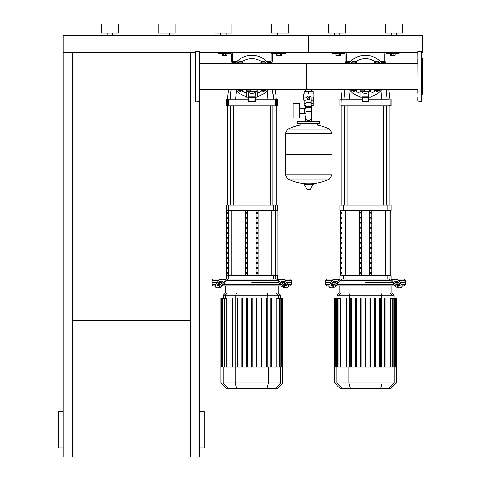 <?xml version="1.0" encoding="UTF-8"?>
<svg xmlns="http://www.w3.org/2000/svg" width="481" height="481" viewBox="0 0 481 481"><rect width="100%" height="100%" fill="white"/><g stroke="black" fill="none" stroke-linecap="round" stroke-linejoin="round"><path stroke-width="0.72" d="M63.252 447.859L58.706 447.859L58.706 411.502L63.252 411.502M199.597 447.859L204.142 447.859L204.142 411.502L199.597 411.502M190.506 52.453L190.506 456.95L199.597 456.95L199.597 97.258M190.506 456.95L63.252 456.95L63.252 52.453L195.052 52.453L195.052 35.414L422.294 35.414L422.294 52.453L421.843 52.453L421.843 57.419M72.336 320.605L190.506 320.605M72.336 52.453L72.336 456.95M417.748 55.375L417.748 52.453L308.676 52.453L308.676 35.414L308.676 52.453L199.597 52.453L199.597 55.375M199.597 59.464L199.597 63.33L310.948 63.33L310.948 89.304L199.597 89.304L199.597 93.164M393.933 53.589L393.933 55.297L395.117 55.297L395.117 53.589M393.933 55.297L391.57 55.297L391.57 53.589M391.57 55.297L390.392 55.297L390.392 53.589M280.315 53.589L280.315 55.297L281.493 55.297L281.493 53.589M280.315 55.297L277.952 55.297L277.952 53.589M277.952 55.297L276.767 55.297L276.767 53.589M339.394 53.589L339.394 55.297L340.578 55.297L340.578 53.589M339.394 55.297L337.037 55.297L337.037 53.589M337.037 55.297L335.852 55.297L335.852 53.589M225.775 53.589L225.775 55.297L226.954 55.297L226.954 53.589M225.775 55.297L223.412 55.297L223.412 53.589M223.412 55.297L222.234 55.297L222.234 53.589M107.107 35.414L107.107 33.141M112.56 35.414L112.56 33.141M101.311 33.141L101.311 24.05L118.356 24.05L118.356 33.141L101.311 33.141M163.919 35.414L163.919 33.141M169.372 35.414L169.372 33.141M158.123 33.141L158.123 24.05L175.168 24.05L175.168 33.141L158.123 33.141M195.508 52.453L195.052 52.453L195.052 35.414L63.252 35.414L63.252 52.453M417.748 93.164L417.748 89.304L311.73 89.304L311.73 91.576M311.73 105.664L311.73 115.891L311.231 115.891L311.73 115.891L311.73 121.116M305.615 89.304L305.615 91.576M305.615 105.664L305.615 108.357M306.114 115.891L305.615 115.891L306.114 115.891M299.483 113.197L306.114 113.197M299.483 108.357L304.479 108.357L304.479 113.197L304.479 108.357L306.114 108.357M293.115 110.78L293.115 117.935L299.483 117.935L299.483 103.619L293.115 103.619L293.115 110.78M306.674 97.03L303.445 97.03L303.445 93.849L313.901 93.849L313.901 97.03L310.672 97.03M311.231 105.664L313.197 105.664L313.215 103.391L311.231 103.391M307.762 98.623A0.908 0.908 0 0 0 308.676 99.531A0.908 0.908 0 0 0 309.584 98.623A0.908 0.908 0 0 0 308.676 97.709A0.908 0.908 0 0 0 307.762 98.623M307.99 98.623A0.679 0.679 0 0 1 308.676 97.938A0.679 0.679 0 0 1 309.355 98.623A0.679 0.679 0 0 1 308.676 99.302A0.679 0.679 0 0 1 307.99 98.623M309.812 99.278L308.676 99.934L307.539 99.278L307.539 97.962L308.676 97.306L309.812 97.962L309.812 99.278M311.231 111.724L311.231 118.164A2.273 2.273 0 0 1 308.958 120.436L308.387 120.436A2.273 2.273 0 0 1 306.114 118.164L306.114 111.724L311.231 111.724L311.231 98.623A2.555 2.555 0 0 0 308.676 96.062A2.555 2.555 0 0 0 306.114 98.623L306.114 111.724M304.13 100.21L304.13 103.391L306.114 103.391M304.148 103.391L304.148 105.664L306.114 105.664M306.114 100.21L303.788 100.21L303.788 97.03M313.558 97.03L313.558 100.21L311.231 100.21M304.148 93.849L304.148 91.576L313.197 91.576L313.197 93.849M308.676 93.849L308.676 91.576M332.076 133.327L285.269 133.327L332.076 133.387L285.269 133.387L285.269 154.07L332.076 154.07L332.076 133.327L329.479 129.148L308.676 129.148L329.479 129.148A47.042 47.042 0 0 0 317.31 125.096L317.31 123.845L318.897 123.845A0.679 0.679 0 0 0 319.582 123.16L319.582 121.801A0.679 0.679 0 0 0 318.897 121.116L298.448 121.116A0.679 0.679 0 0 0 297.763 121.801L319.582 121.801M300.036 125.433L300.036 123.845L298.448 123.845L318.897 123.845M331.397 154.07L332.076 154.75L332.076 174.747L285.269 174.747L332.076 174.747L329.479 178.986L308.676 178.986L329.479 178.986A47.042 47.042 0 0 1 310.985 183.778M332.076 154.75L285.269 154.75L285.269 174.807L332.076 174.807M306.361 183.778A47.042 47.042 0 0 1 287.866 178.986L308.676 178.986M307.99 182.93L307.99 183.778M304.232 183.778L303.986 184.211L307.473 189.742L310.119 189.604L313.359 184.211L313.113 183.778L304.232 183.778M285.269 154.75L285.948 154.07M308.676 129.148L287.866 129.148L285.269 133.327M305.615 121.116L305.615 115.891M299.128 121.801A0.679 0.679 0 0 0 298.448 121.116M318.218 121.801A0.679 0.679 0 0 1 318.897 121.116M319.582 123.16L297.763 123.16A0.679 0.679 0 0 0 298.448 123.845M417.748 51.545L417.977 101.311L417.748 51.545M417.748 97.258L417.748 101.088L421.615 101.311L421.615 51.317L421.843 101.088M421.843 66.444L421.843 59.464M421.843 94.721L422.294 94.27L422.294 58.363L421.843 57.906M421.843 86.189L421.843 82.095L421.843 86.189M421.843 93.765L421.843 93.164M417.748 59.464L417.748 63.33L306.403 63.33L306.403 89.304M199.368 101.311L199.368 51.317L199.368 101.311L195.508 101.088L195.508 51.545L199.368 51.317M195.508 94.721L195.052 94.27L195.052 58.363L195.508 57.906M355.044 63.33A1.816 1.816 0 0 0 352.85 63.33M353.288 63.33A1.593 1.593 0 0 1 354.605 63.33M351.635 63.33L352.375 62.049L355.519 62.049L356.259 63.33M350.859 63.33A3.409 3.409 0 0 1 357.034 63.33M378.12 63.33A1.816 1.816 0 0 0 375.926 63.33M376.364 63.33A1.593 1.593 0 0 1 377.675 63.33M374.711 63.33L375.451 62.049L378.595 62.049L379.335 63.33M373.935 63.33A3.409 3.409 0 0 1 380.11 63.33M357.034 89.304A3.409 3.409 0 0 1 350.859 89.304M352.85 89.304A1.816 1.816 0 0 0 355.044 89.304M354.605 89.304A1.593 1.593 0 0 1 353.288 89.304M356.259 89.304L355.519 90.578L352.375 90.578L351.635 89.304M380.11 89.304A3.409 3.409 0 0 1 373.935 89.304M375.926 89.304A1.816 1.816 0 0 0 378.12 89.304M377.675 89.304A1.593 1.593 0 0 1 376.364 89.304M379.335 89.304L378.595 90.578L375.451 90.578L374.711 89.304M382.01 63.33A21.02 21.02 0 0 0 348.953 63.33A21.02 21.02 0 0 1 365.482 55.297M348.953 89.304A21.02 21.02 0 0 0 360.028 96.615A21.02 21.02 0 0 1 348.953 89.304M370.935 96.615A21.02 21.02 0 0 0 382.01 89.304M362.53 97.288L362.073 96.831L362.073 92.454L365.482 93.651L368.891 92.454L368.434 101.196L362.53 101.196L362.53 97.288L368.434 97.288M368.891 96.994L370.935 96.994L370.935 91.769L360.028 91.769L360.028 96.994L362.073 97.108L360.143 97.108M362.073 101.653L368.891 101.653L368.891 96.831L362.073 96.831L362.073 101.653L362.53 101.196M368.891 101.653L368.434 101.196M368.891 97.108L370.827 97.108L368.891 97.108M364.345 91.769L364.345 90.175L360.101 90.175L360.101 91.769M370.827 91.54L370.827 89.304M369.534 89.304L369.534 91.54L370.598 91.54L370.598 89.304M241.42 63.33A1.816 1.816 0 0 0 239.225 63.33M239.67 63.33A1.593 1.593 0 0 1 240.981 63.33M238.011 63.33L238.75 62.049L241.901 62.049L242.634 63.33M237.241 63.33A3.409 3.409 0 0 1 243.41 63.33M264.496 63.33A1.816 1.816 0 0 0 262.301 63.33M262.746 63.33A1.593 1.593 0 0 1 264.057 63.33M261.087 63.33L261.826 62.049L264.977 62.049L265.71 63.33M260.317 63.33A3.409 3.409 0 0 1 266.486 63.33M243.41 89.304A3.409 3.409 0 0 1 237.241 89.304M239.225 89.304A1.816 1.816 0 0 0 241.42 89.304M240.981 89.304A1.593 1.593 0 0 1 239.67 89.304M242.634 89.304L241.901 90.578L238.75 90.578L238.011 89.304M266.486 89.304A3.409 3.409 0 0 1 260.317 89.304M262.301 89.304A1.816 1.816 0 0 0 264.496 89.304M264.057 89.304A1.593 1.593 0 0 1 262.746 89.304M265.71 89.304L264.977 90.578L261.826 90.578L261.087 89.304M268.392 89.304A21.02 21.02 0 0 1 257.317 96.615A21.02 21.02 0 0 0 268.392 89.304M251.864 55.297A21.02 21.02 0 0 1 268.392 63.33A21.02 21.02 0 0 0 235.335 63.33A21.02 21.02 0 0 1 251.864 55.297M235.335 89.304A21.02 21.02 0 0 0 246.41 96.615A21.02 21.02 0 0 1 235.335 89.304M248.911 97.288L248.455 96.831L248.455 92.454L251.864 93.651L255.273 92.454L254.816 101.196L248.911 101.196L248.911 97.288L254.816 97.288M255.273 96.994L257.317 96.994L257.317 91.769L246.41 91.769L246.41 96.994L248.455 97.108L246.525 97.108M248.455 101.653L255.273 101.653L255.273 96.831L248.455 96.831L248.455 101.653L248.911 101.196M255.273 101.653L254.816 101.196M255.273 97.108L257.203 97.108L255.273 97.108M250.727 91.769L250.727 90.175L246.476 90.175L246.476 91.769M257.203 91.54L257.203 89.304M255.91 89.304L255.91 91.54L256.974 91.54L256.974 89.304M372.907 388.594L369.186 388.594M368.638 388.323L366.522 388.323M364.869 388.323L366.257 388.323M364.869 388.594L357.954 388.323M259.289 388.594L255.567 388.594M255.014 388.323L252.904 388.323M251.244 388.323L252.639 388.323M251.244 388.594L244.336 388.323M398.424 280.152L405.255 280.152L405.255 282.425L400.03 282.425L405.255 282.425L405.255 284.698L401.635 284.698M340.764 280.152L340.44 280.152A1.136 0.806 90 0 0 339.875 280.489L336.363 285.443L335.798 284.644L339.303 279.683A2.273 1.605 -90 0 1 340.44 279.016L341.57 279.016L340.764 280.152L390.205 280.152L389.4 279.016L390.53 279.016A2.273 1.605 90 0 1 391.666 279.683L395.172 284.644L394.6 285.443L391.095 280.489A1.136 0.806 -90 0 0 390.53 280.152A1.136 0.806 -90 0 1 391.095 280.489M365.482 282.425L392.466 282.425L365.482 282.425M395.214 282.425L397.138 282.425L395.214 282.425M395.214 281.289L396.819 281.289A1.136 0.565 -144.7 0 1 398.19 282.094L399.994 284.644A1.136 0.565 -144.7 0 1 400.114 285.299A1.136 0.565 -144.7 0 1 399.753 285.443L398.148 285.443A1.136 0.565 -144.7 0 1 396.777 284.644L394.973 282.094A1.136 0.565 -144.7 0 1 394.853 281.439A1.136 0.565 -144.7 0 1 395.214 281.289L394.835 281.824M399.994 284.644L399.422 285.443L397.619 282.9A1.136 0.565 35.3 0 0 396.248 282.094L394.973 282.094M334.151 281.289L335.756 281.289A1.136 0.565 144.7 0 1 336.117 281.439A1.136 0.565 144.7 0 1 335.991 282.094L334.716 282.094A1.136 0.565 -35.3 0 0 333.345 282.9L331.547 285.443L330.976 284.644L332.78 282.094A1.136 0.565 144.7 0 1 334.151 281.289L334.716 282.094M335.991 282.094L334.193 284.644A1.136 0.565 144.7 0 1 332.822 285.443L331.211 285.443A1.136 0.565 144.7 0 1 330.856 285.299A1.136 0.565 144.7 0 1 330.976 284.644M329.329 284.698L325.715 284.698L325.715 282.425L330.934 282.425L325.715 282.425L325.715 280.152L326.852 279.016L404.118 279.016L405.255 280.152M390.53 280.152L390.205 280.152M394.6 285.443A3.409 1.702 35.3 0 0 398.719 287.854L400.324 287.854A3.409 1.702 35.3 0 0 401.401 287.416L401.972 286.61A3.409 1.702 -144.7 0 0 401.599 284.644L398.094 279.683A2.273 1.605 -90 0 0 396.957 279.016L390.53 279.016M398.719 287.854L399.284 287.055A3.409 1.702 -144.7 0 1 395.172 284.644M399.284 287.055L400.889 287.055L400.324 287.854M401.401 287.416L401.972 286.61A3.409 1.702 -144.7 0 1 400.889 287.055M340.44 279.016L334.012 279.016A2.273 1.605 90 0 0 332.876 279.683L329.371 284.644A3.409 1.702 144.7 0 0 328.998 286.61L329.563 287.416A3.409 1.702 -35.3 0 0 330.645 287.854L332.251 287.854A3.409 1.702 -35.3 0 0 336.363 285.443M330.645 287.854L330.074 287.055A3.409 1.702 144.7 0 1 328.998 286.61L329.563 287.416M330.074 287.055L331.686 287.055L332.251 287.854M335.798 284.644A3.409 1.702 144.7 0 1 331.686 287.055M325.715 280.152L332.545 280.152M333.832 282.425L335.756 282.425L333.832 282.425M398.893 284.698L396.819 284.698M394.077 284.698L336.892 284.698M334.151 284.698L332.07 284.698M325.715 284.698L326.852 285.834L328.842 285.834M336.057 285.834L394.913 285.834M402.128 285.834L404.118 285.834L405.255 284.698M341.017 293.013L338.991 293.013L336.874 295.136L394.095 295.136L391.979 293.013L341.017 293.013L338.973 295.136L338.973 298.31M365.825 298.31L365.825 367.141L365.825 298.31L365.145 298.31L365.145 367.141M375.433 298.31L375.433 367.141L375.433 298.31L374.753 298.31L374.753 367.141M338.101 367.141L338.101 298.31L340.452 298.31L340.452 367.141M351.413 367.141L351.413 298.31L350.733 298.31L350.733 367.141M345.929 367.141L345.929 298.31L346.609 298.31L346.609 367.141M361.021 367.141L361.021 298.31L360.341 298.31L360.341 367.141M356.217 367.141L356.217 298.31L355.537 298.31L355.537 367.141M396.368 383.026L334.602 383.026L339.899 388.323L391.071 388.323L396.368 383.026L396.368 367.141L334.602 367.141L334.602 298.31M335.672 367.141L335.672 298.31L336.592 298.31L336.249 298.31L336.249 367.141M335.125 367.141L335.125 298.31L334.782 298.31L335.329 298.31L335.329 367.141M337.758 367.141L337.758 298.31L336.592 298.31L336.592 367.141M370.629 367.141L370.629 298.31L369.949 298.31L369.949 367.141M385.04 367.141L385.04 298.31L384.361 298.31L384.361 367.141L384.361 298.31M380.237 367.141L380.237 298.31L379.557 298.31L379.557 367.141M390.518 367.141L390.518 298.31L394.715 298.31L394.378 298.31L394.378 367.141M393.205 367.141L393.205 298.31L392.869 298.31L392.869 367.141M394.715 367.141L394.715 298.31L396.188 298.31L395.845 298.31L395.845 367.141M395.641 367.141L395.641 298.31L395.298 298.31L395.298 367.141M396.188 298.31L396.188 367.141M284.8 280.152L291.63 280.152L291.63 282.425L286.411 282.425L291.63 282.425L291.63 284.698L288.017 284.698M227.14 280.152L226.816 280.152A1.136 0.806 90 0 0 226.25 280.489L222.745 285.443L222.174 284.644L225.679 279.683A2.273 1.605 -90 0 1 226.816 279.016L227.952 279.016L227.14 280.152L276.587 280.152L275.775 279.016L276.906 279.016A2.273 1.605 90 0 1 278.042 279.683L281.547 284.644L280.982 285.443L277.477 280.489A1.136 0.806 -90 0 0 276.906 280.152A1.136 0.806 -90 0 1 277.477 280.489M251.864 282.425L278.848 282.425L251.864 282.425M281.589 282.425L283.513 282.425L281.589 282.425M281.589 281.289L283.195 281.289A1.136 0.565 -144.7 0 1 284.566 282.094L286.369 284.644A1.136 0.565 -144.7 0 1 286.496 285.299A1.136 0.565 -144.7 0 1 286.135 285.443L284.53 285.443A1.136 0.565 -144.7 0 1 283.153 284.644L281.355 282.094A1.136 0.565 -144.7 0 1 281.229 281.439A1.136 0.565 -144.7 0 1 281.589 281.289L281.211 281.824M286.369 284.644L285.798 285.443L284 282.9A1.136 0.565 35.3 0 0 282.63 282.094L281.355 282.094M220.526 281.289L222.138 281.289A1.136 0.565 144.7 0 1 222.493 281.439A1.136 0.565 144.7 0 1 222.372 282.094L221.098 282.094A1.136 0.565 -35.3 0 0 219.727 282.9L217.923 285.443L217.358 284.644L219.156 282.094A1.136 0.565 144.7 0 1 220.526 281.289L221.098 282.094M222.372 282.094L220.569 284.644A1.136 0.565 144.7 0 1 219.198 285.443L217.592 285.443A1.136 0.565 144.7 0 1 217.232 285.299A1.136 0.565 144.7 0 1 217.358 284.644M275.445 205.165L275.445 210.846L277.429 210.846L277.429 205.165L226.298 205.165L226.298 210.846L275.445 210.846L275.439 275.607L277.429 275.607L277.429 279.016L290.494 279.016L291.63 280.152M276.906 280.152L276.587 280.152M280.982 285.443A3.409 1.702 35.3 0 0 285.095 287.854L286.7 287.854A3.409 1.702 35.3 0 0 287.782 287.416L288.347 286.61A3.409 1.702 -144.7 0 0 287.975 284.644L284.469 279.683A2.273 1.605 -90 0 0 283.333 279.016L276.906 279.016M285.095 287.854L285.666 287.055A3.409 1.702 -144.7 0 1 281.547 284.644M285.666 287.055L287.271 287.055L286.7 287.854M287.782 287.416L288.347 286.61A3.409 1.702 -144.7 0 1 287.271 287.055M226.816 279.016L220.388 279.016A2.273 1.605 90 0 0 219.252 279.683L215.747 284.644A3.409 1.702 144.7 0 0 215.374 286.61L215.945 287.416A3.409 1.702 -35.3 0 0 217.021 287.854L218.627 287.854A3.409 1.702 -35.3 0 0 222.745 285.443M217.021 287.854L216.456 287.055A3.409 1.702 144.7 0 1 215.374 286.61L215.945 287.416M216.456 287.055L218.061 287.055L218.627 287.854M222.174 284.644A3.409 1.702 144.7 0 1 218.061 287.055M215.71 284.698L212.097 284.698L212.097 282.425L217.316 282.425L212.097 282.425L212.097 280.152L213.233 279.016L275.775 279.016M212.097 280.152L218.921 280.152M220.208 282.425L222.138 282.425L220.208 282.425M285.275 284.698L283.201 284.698M280.453 284.698L223.274 284.698M220.526 284.698L218.452 284.698M212.097 284.698L213.233 285.834L215.223 285.834M222.438 285.834L281.289 285.834M288.504 285.834L290.494 285.834L291.63 284.698M227.399 293.013L225.373 293.013L223.25 295.136L280.471 295.136L278.355 293.013L227.399 293.013L225.349 295.136L225.349 298.31M224.477 367.141L224.477 298.31L226.828 298.31L226.828 367.141M237.788 367.141L237.788 298.31L237.109 298.31L237.109 367.141M232.305 367.141L232.305 298.31L232.984 298.31L232.984 367.141M247.396 367.141L247.396 298.31L246.717 298.31L246.717 367.141M242.592 367.141L242.592 298.31L241.913 298.31L241.913 367.141M251.521 367.141L251.521 298.31L252.2 298.31L252.2 367.141M282.744 383.026L220.977 383.026L226.274 388.323L277.453 388.323L282.744 383.026L282.744 367.141L220.977 367.141L220.977 298.31M222.048 367.141L222.048 298.31L222.968 298.31L222.631 298.31L222.631 367.141M221.5 367.141L221.5 298.31L221.164 298.31L221.705 298.31L221.705 367.141M224.14 367.141L224.14 298.31L222.968 298.31L222.968 367.141M261.808 367.141L261.808 298.31L261.129 298.31L261.129 367.141M257.004 367.141L257.004 298.31L256.325 298.31L256.325 367.141M271.416 298.31L271.416 367.141L271.416 298.31L270.737 298.31L270.737 367.141M266.612 367.141L266.612 298.31L265.933 298.31L265.933 367.141M276.894 367.141L276.894 298.31L281.096 298.31L280.754 298.31L280.754 367.141M279.587 367.141L279.587 298.31L279.245 298.31L279.245 367.141M281.096 367.141L281.096 298.31L282.563 298.31L282.221 298.31L282.221 367.141M282.016 367.141L282.016 298.31L281.674 298.31L281.674 367.141M282.563 298.31L282.563 367.141M341.209 258.742L341.54 258.742L341.54 257.606L341.209 257.606L341.209 258.742L341.54 258.742M341.209 257.606L341.54 257.606M341.209 263.72L341.54 263.72L341.54 262.584L341.209 262.584L341.209 263.72L341.54 263.72M341.209 262.584L341.54 262.584M341.209 223.869L341.54 223.869L341.54 222.733L341.209 222.733L341.209 223.869L341.54 223.869M341.209 222.733L341.54 222.733M341.209 233.832L341.54 233.832L341.54 232.696L341.209 232.696L341.209 233.832L341.54 233.832M341.209 232.696L341.54 232.696M341.209 268.705L341.54 268.705L341.54 267.568L341.209 267.568L341.209 268.705L341.54 268.705M341.209 267.568L341.54 267.568M341.209 253.758L341.54 253.758L341.54 252.621L341.209 252.621L341.209 253.758L341.54 253.758M341.209 252.621L341.54 252.621M341.209 248.779L341.54 248.779L341.54 247.643L341.209 247.643L341.209 248.779L341.54 248.779M341.209 247.643L341.54 247.643M341.209 228.848L341.54 228.848L341.54 227.711L341.209 227.711L341.209 228.848L341.54 228.848M341.209 227.711L341.54 227.711M341.54 238.81L341.54 237.674L341.209 237.674L341.209 238.81L341.54 238.81L341.209 238.81M341.209 237.674L341.54 237.674M341.209 218.885L341.54 218.885L341.54 217.749L341.209 217.749L341.209 218.885L341.54 218.885M341.209 217.749L341.54 217.749M341.54 243.795L341.54 242.658L341.209 242.658L341.209 243.795L341.54 243.795L341.209 243.795M341.209 242.658L341.54 242.658M341.209 213.901L341.54 213.901L341.54 212.77L341.209 212.77L341.209 213.901L341.54 213.901M341.209 212.77L341.54 212.77M341.209 273.689L341.54 273.689L341.54 272.553L341.209 272.553L341.209 273.689L341.54 273.689M341.209 272.553L341.54 272.553M227.591 258.742L227.916 258.742L227.916 257.606L227.591 257.606L227.591 258.742L227.916 258.742M227.591 257.606L227.916 257.606M227.591 263.72L227.916 263.72L227.916 262.584L227.591 262.584L227.591 263.72L227.916 263.72M227.591 262.584L227.916 262.584M227.591 223.869L227.916 223.869L227.916 222.733L227.591 222.733L227.591 223.869L227.916 223.869M227.591 222.733L227.916 222.733M227.591 233.832L227.916 233.832L227.916 232.696L227.591 232.696L227.591 233.832L227.916 233.832M227.591 232.696L227.916 232.696M227.591 268.705L227.916 268.705L227.916 267.568L227.591 267.568L227.591 268.705L227.916 268.705M227.591 267.568L227.916 267.568M227.591 253.758L227.916 253.758L227.916 252.621L227.591 252.621L227.591 253.758L227.916 253.758M227.591 252.621L227.916 252.621M227.591 248.779L227.916 248.779L227.916 247.643L227.591 247.643L227.591 248.779L227.916 248.779M227.591 247.643L227.916 247.643M227.591 228.848L227.916 228.848L227.916 227.711L227.591 227.711L227.591 228.848L227.916 228.848M227.591 227.711L227.916 227.711M227.916 238.81L227.916 237.674L227.591 237.674L227.591 238.81L227.916 238.81L227.591 238.81M227.591 237.674L227.916 237.674M227.591 218.885L227.916 218.885L227.916 217.749L227.591 217.749L227.591 218.885L227.916 218.885M227.591 217.749L227.916 217.749M227.916 243.795L227.916 242.658L227.591 242.658L227.591 243.795L227.916 243.795L227.591 243.795M227.591 242.658L227.916 242.658M227.591 213.901L227.916 213.901L227.916 212.77L227.591 212.77L227.591 213.901L227.916 213.901M227.591 212.77L227.916 212.77M227.591 273.689L227.916 273.689L227.916 272.553L227.591 272.553L227.591 273.689L227.916 273.689M227.591 272.553L227.916 272.553M360.876 222.733L360.876 223.869L359.89 223.869L359.89 222.733L360.876 222.733L359.89 222.733M360.876 223.869L359.89 223.869M371.079 242.658L370.093 242.658L371.079 242.658L371.079 243.795L370.093 243.795L370.093 242.658M371.079 243.795L370.093 243.795M371.079 272.553L370.093 272.553L371.079 272.553L371.079 273.689L370.093 273.689L370.093 272.553M371.079 273.689L370.093 273.689M360.876 242.658L360.876 243.795L359.89 243.795L359.89 242.658L360.876 242.658L359.89 242.658M360.876 243.795L359.89 243.795M371.079 267.568L370.093 267.568L371.079 267.568L371.079 268.705L370.093 268.705L370.093 267.568M371.079 268.705L370.093 268.705M360.876 272.553L360.876 273.689L359.89 273.689L359.89 272.553L360.876 272.553L359.89 272.553M360.876 273.689L359.89 273.689M371.079 262.584L370.093 262.584L371.079 262.584L371.079 263.72L370.093 263.72L370.093 262.584M371.079 263.72L370.093 263.72M360.876 267.568L360.876 268.705L359.89 268.705L359.89 267.568L360.876 267.568L359.89 267.568M360.876 268.705L359.89 268.705M371.079 257.606L370.093 257.606L371.079 257.606L371.079 258.742L370.093 258.742L370.093 257.606M371.079 258.742L370.093 258.742M360.876 262.584L360.876 263.72L359.89 263.72L359.89 262.584L360.876 262.584L359.89 262.584M360.876 263.72L359.89 263.72M371.079 252.621L370.093 252.621L371.079 252.621L371.079 253.758L370.093 253.758L370.093 252.621M371.079 253.758L370.093 253.758M360.876 257.606L360.876 258.742L359.89 258.742L359.89 257.606L360.876 257.606L359.89 257.606M360.876 258.742L359.89 258.742M371.079 247.643L370.093 247.643L371.079 247.643L371.079 248.779L370.093 248.779L370.093 247.643M371.079 248.779L370.093 248.779M360.876 252.621L360.876 253.758L359.89 253.758L359.89 252.621L360.876 252.621L359.89 252.621M360.876 253.758L359.89 253.758M371.079 217.749L370.093 217.749L371.079 217.749L371.079 218.885L370.093 218.885L370.093 217.749M371.079 218.885L370.093 218.885M360.876 247.643L360.876 248.779L359.89 248.779L359.89 247.643L360.876 247.643L359.89 247.643M360.876 248.779L359.89 248.779M371.079 237.674L370.093 237.674L371.079 237.674L371.079 238.81L370.093 238.81L370.093 237.674M371.079 238.81L370.093 238.81M360.876 217.749L360.876 218.885L359.89 218.885L359.89 217.749L360.876 217.749L359.89 217.749M360.876 218.885L359.89 218.885M371.079 232.696L370.093 232.696L371.079 232.696L371.079 233.832L370.093 233.832L370.093 232.696M371.079 233.832L370.093 233.832M360.876 237.674L360.876 238.81L359.89 238.81L359.89 237.674L360.876 237.674L359.89 237.674M360.876 238.81L359.89 238.81M371.079 212.77L370.093 212.77L371.079 212.77L371.079 213.901L370.093 213.901L370.093 212.77M371.079 213.901L370.093 213.901M360.876 232.696L360.876 233.832L359.89 233.832L359.89 232.696L360.876 232.696L359.89 232.696M360.876 233.832L359.89 233.832M371.079 227.711L370.093 227.711L371.079 227.711L371.079 228.848L370.093 228.848L370.093 227.711M371.079 228.848L370.093 228.848M360.876 212.77L360.876 213.901L359.89 213.901L359.89 212.77L360.876 212.77L359.89 212.77M360.876 213.901L359.89 213.901M371.079 222.733L370.093 222.733L371.079 222.733L371.079 223.869L370.093 223.869L370.093 222.733M371.079 223.869L370.093 223.869M360.876 227.711L360.876 228.848L359.89 228.848L359.89 227.711L360.876 227.711L359.89 227.711M360.876 228.848L359.89 228.848M361.201 210.846L361.201 275.607M369.763 210.846L369.763 275.607M371.735 210.846L371.735 275.607M359.235 210.846L359.235 275.607M391.047 279.016L391.047 275.607L339.917 275.607L339.917 279.016M341.901 205.165L341.901 210.846L391.047 210.846L391.047 205.165L339.917 205.165L339.917 210.846L341.901 210.846L341.901 279.016M247.252 222.733L247.252 223.869L246.266 223.869L246.266 222.733L247.252 222.733L246.266 222.733M247.252 223.869L246.266 223.869M257.455 242.658L256.469 242.658L257.455 242.658L257.455 243.795L256.469 243.795L256.469 242.658M257.455 243.795L256.469 243.795M257.455 272.553L256.469 272.553L257.455 272.553L257.455 273.689L256.469 273.689L256.469 272.553M257.455 273.689L256.469 273.689M247.252 242.658L247.252 243.795L246.266 243.795L246.266 242.658L247.252 242.658L246.266 242.658M247.252 243.795L246.266 243.795M257.455 267.568L256.469 267.568L257.455 267.568L257.455 268.705L256.469 268.705L256.469 267.568M257.455 268.705L256.469 268.705M247.252 272.553L247.252 273.689L246.266 273.689L246.266 272.553L247.252 272.553L246.266 272.553M247.252 273.689L246.266 273.689M257.455 262.584L256.469 262.584L257.455 262.584L257.455 263.72L256.469 263.72L256.469 262.584M257.455 263.72L256.469 263.72M247.252 267.568L247.252 268.705L246.266 268.705L246.266 267.568L247.252 267.568L246.266 267.568M247.252 268.705L246.266 268.705M257.455 257.606L256.469 257.606L257.455 257.606L257.455 258.742L256.469 258.742L256.469 257.606M257.455 258.742L256.469 258.742M247.252 262.584L247.252 263.72L246.266 263.72L246.266 262.584L247.252 262.584L246.266 262.584M247.252 263.72L246.266 263.72M257.455 252.621L256.469 252.621L257.455 252.621L257.455 253.758L256.469 253.758L256.469 252.621M257.455 253.758L256.469 253.758M247.252 257.606L247.252 258.742L246.266 258.742L246.266 257.606L247.252 257.606L246.266 257.606M247.252 258.742L246.266 258.742M257.455 247.643L256.469 247.643L257.455 247.643L257.455 248.779L256.469 248.779L256.469 247.643M257.455 248.779L256.469 248.779M247.252 252.621L247.252 253.758L246.266 253.758L246.266 252.621L247.252 252.621L246.266 252.621M247.252 253.758L246.266 253.758M257.455 217.749L256.469 217.749L257.455 217.749L257.455 218.885L256.469 218.885L256.469 217.749M257.455 218.885L256.469 218.885M247.252 247.643L247.252 248.779L246.266 248.779L246.266 247.643L247.252 247.643L246.266 247.643M247.252 248.779L246.266 248.779M257.455 237.674L256.469 237.674L257.455 237.674L257.455 238.81L256.469 238.81L256.469 237.674M257.455 238.81L256.469 238.81M247.252 217.749L247.252 218.885L246.266 218.885L246.266 217.749L247.252 217.749L246.266 217.749M247.252 218.885L246.266 218.885M257.455 232.696L256.469 232.696L257.455 232.696L257.455 233.832L256.469 233.832L256.469 232.696M257.455 233.832L256.469 233.832M247.252 237.674L247.252 238.81L246.266 238.81L246.266 237.674L247.252 237.674L246.266 237.674M247.252 238.81L246.266 238.81M257.455 212.77L256.469 212.77L257.455 212.77L257.455 213.901L256.469 213.901L256.469 212.77M257.455 213.901L256.469 213.901M247.252 232.696L247.252 233.832L246.266 233.832L246.266 232.696L247.252 232.696L246.266 232.696M247.252 233.832L246.266 233.832M257.455 227.711L256.469 227.711L257.455 227.711L257.455 228.848L256.469 228.848L256.469 227.711M257.455 228.848L256.469 228.848M247.252 212.77L247.252 213.901L246.266 213.901L246.266 212.77L247.252 212.77L246.266 212.77M247.252 213.901L246.266 213.901M257.455 222.733L256.469 222.733L257.455 222.733L257.455 223.869L256.469 223.869L256.469 222.733M257.455 223.869L256.469 223.869M247.252 227.711L247.252 228.848L246.266 228.848L246.266 227.711L247.252 227.711L246.266 227.711M247.252 228.848L246.266 228.848M247.583 210.846L247.583 275.607M256.145 210.846L256.145 275.607M258.111 210.846L258.111 275.607M245.611 210.846L245.611 275.607M275.445 279.016L275.445 275.607L226.298 275.607L226.298 279.016M341.053 205.165L341.053 105.856M389.911 205.165L389.911 105.856L390.825 105.856L341.113 105.856M383.802 105.856L383.802 205.165M386.532 105.856L386.532 205.165M227.435 205.165L227.435 105.856L277.2 105.856L276.292 105.856L276.292 205.165M270.184 105.856L270.184 205.165M272.907 105.856L272.907 205.165M390.825 105.856L390.085 105.634L390.085 99.266L390.825 99.038L368.891 99.038M362.073 99.038L339.917 99.266L362.073 99.266M380.916 90.59L381.559 99.038L387.013 99.038L386.093 89.304M388.822 89.304L389.911 99.038L387.013 99.038M342.147 89.304L341.053 99.038L343.957 99.038L344.871 89.304L344.216 93.831M346.735 63.33L346.963 62.68L346.735 63.33L346.735 62.909L349.296 62.909M381.673 62.909L384.006 62.68L384.235 63.33M386.754 93.849L386.964 96.819M349.41 99.038L350.054 90.59M277.2 105.856L276.461 105.634L276.461 99.266L277.2 99.038L255.273 99.038M248.455 99.038L226.298 99.266L248.455 99.266M267.292 90.59L267.935 99.038L273.388 99.038L272.474 89.304M275.204 89.304L276.292 99.038L273.388 99.038M228.523 89.304L227.435 99.038L230.333 99.038L231.253 89.304L230.597 93.831M234.253 63.33L234.253 62.909L233.339 62.68L233.117 63.33M268.049 62.909L270.382 62.68L270.611 63.33M273.13 93.849L273.34 96.819M235.792 99.038L236.43 90.59M342.189 52.453L342.189 53.589L344.462 53.589L344.462 52.453A1.702 1.702 0 0 1 346.17 54.161L346.17 60.979A0.565 0.565 0 0 0 346.735 61.544L350.529 61.544M342.189 53.589L334.127 53.589L334.127 52.453M331.854 53.589L331.854 52.453L331.854 53.589L334.127 53.589M396.843 52.453L396.843 53.589L399.116 53.589L399.116 52.453M396.843 53.589L388.774 53.589L388.774 52.453M380.441 61.544L384.235 61.544A0.565 0.565 0 0 0 384.8 60.979L384.8 54.161A1.702 1.702 0 0 1 386.502 52.453L386.502 53.589L388.774 53.589M349.489 62.68L346.735 62.68A1.702 1.702 0 0 1 345.033 60.979L345.033 54.161A0.565 0.565 0 0 0 344.462 53.589M381.481 62.68L384.235 62.68A1.702 1.702 0 0 0 385.936 60.979L385.936 54.161A0.565 0.565 0 0 1 386.502 53.589M228.571 52.453L228.571 53.589L230.844 53.589L230.844 52.453L230.844 53.589A0.565 0.565 0 0 1 231.409 54.161L231.409 60.979A1.702 1.702 0 0 0 233.117 62.68L235.864 62.68M228.571 53.589L220.502 53.589L220.502 52.453M218.23 53.589L218.23 52.453L218.23 53.589L220.502 53.589M283.225 52.453L283.225 53.589L285.492 53.589L285.492 52.453M283.225 53.589L275.156 53.589L275.156 52.453M267.863 62.68L270.611 62.68A1.702 1.702 0 0 0 272.312 60.979L272.312 54.161A0.565 0.565 0 0 1 272.883 53.589L272.883 52.453L272.883 53.589L275.156 53.589M266.817 61.544L270.611 61.544A0.565 0.565 0 0 0 271.176 60.979L271.176 54.161A1.702 1.702 0 0 1 272.883 52.453M230.844 52.453A1.702 1.702 0 0 1 232.545 54.161L232.545 60.979A0.565 0.565 0 0 0 233.117 61.544L236.905 61.544M334.349 35.414L334.349 33.141M339.808 35.414L339.808 33.141M328.559 33.141L328.559 24.05L345.598 24.05L345.598 33.141L328.559 33.141M391.161 35.414L391.161 33.141M396.615 35.414L396.615 33.141M385.365 33.141L385.365 24.05L402.411 24.05L402.411 33.141L385.365 33.141M220.731 35.414L220.731 33.141M226.184 35.414L226.184 33.141M214.935 33.141L214.935 24.05L231.98 24.05L231.98 33.141L214.935 33.141M277.543 35.414L277.543 33.141M282.996 35.414L282.996 33.141M271.747 33.141L271.747 24.05L288.786 24.05L288.786 33.141L271.747 33.141M306.114 102.399L311.231 102.399M306.114 106.656L311.231 106.656M306.114 107.467L311.231 107.467M307.227 189.604L310.119 189.604M303.986 184.211L313.359 184.211M195.731 101.311L195.731 51.317M375.414 61.772A17.611 17.611 0 0 0 355.555 61.772M355.555 90.861A17.611 17.611 0 0 0 360.028 93.061M370.935 93.061A17.611 17.611 0 0 0 375.414 90.861M362.073 96.994L360.028 96.994M261.796 61.772A17.611 17.611 0 0 0 241.931 61.772M241.931 90.861A17.611 17.611 0 0 0 246.41 93.061M257.317 93.061A17.611 17.611 0 0 0 261.796 90.861M248.455 96.994L246.41 96.994M396.248 282.094L396.819 281.289M397.619 282.9L398.19 282.094M336.135 281.824L335.756 281.289M333.345 282.9L332.78 282.094M391.666 279.683L398.094 279.683M332.876 279.683L339.303 279.683M349.507 367.141L349.507 295.136L350.054 293.013M381.463 367.141L381.463 295.136L380.916 293.013M389.947 293.013L391.997 295.136L391.997 298.31M394.192 367.141L394.192 383.026L389.075 388.323M382.046 367.141L382.046 383.026L380.681 388.323M341.895 388.323L336.778 383.026L336.778 367.141M348.923 367.141L348.923 383.026L350.288 388.323M282.63 282.094L283.195 281.289M284 282.9L284.566 282.094M222.517 281.824L222.138 281.289M219.727 282.9L219.156 282.094M278.042 279.683L284.469 279.683M219.252 279.683L225.679 279.683M235.888 367.141L235.888 295.136L236.436 293.013M267.839 367.141L267.839 295.136L267.292 293.013M276.328 293.013L278.373 295.136L278.373 298.31M280.567 367.141L280.567 383.026L275.451 388.323M268.428 367.141L268.428 383.026L267.057 388.323M228.271 388.323L223.154 383.026L223.154 367.141M235.299 367.141L235.299 383.026L236.664 388.323M345.484 210.846L345.484 275.607M385.485 275.607L385.485 210.846M389.069 205.165L389.069 279.016M231.86 210.846L231.86 275.607M228.289 275.607L228.289 210.846M271.861 275.607L271.861 210.846M343.723 279.016L343.723 275.607M387.241 275.607L387.241 279.016M343.723 210.846L343.723 205.165M387.241 205.165L387.241 210.846M230.104 279.016L230.104 275.607M228.277 275.607L228.277 279.016M273.623 275.607L273.623 279.016M230.104 210.846L230.104 205.165M228.277 205.165L228.277 210.846M273.623 205.165L273.623 210.846M368.891 99.266L389.045 99.266L389.045 105.634L389.857 105.856M341.943 105.856L389.027 105.856M341.925 99.266L341.925 105.634L340.885 105.634L341.113 99.038M389.027 99.038L390.085 99.266M383.098 62.68L383.098 63.33M347.871 63.33L347.871 62.68M255.273 99.266L275.421 99.266L275.421 105.634L276.238 105.856M228.319 105.856L275.403 105.856M227.489 105.856L226.527 105.856M228.301 99.266L228.301 105.634L227.26 105.634L227.489 99.038M275.403 99.038L276.461 99.266M269.474 62.68L269.474 63.33M234.253 62.68L235.672 62.909M313.215 100.21L313.215 103.391M287.866 178.986L285.269 174.807M300.036 125.096A47.042 47.042 0 0 0 287.866 129.148M297.763 123.16L297.763 121.801M421.615 51.317L417.977 51.317M361.279 90.175L361.279 89.304M247.661 90.175L247.661 89.304M373.009 388.137L373.009 388.594M368.909 388.137L368.909 388.594M366.492 388.137L366.492 388.594M259.391 388.137L259.391 388.594M255.291 388.137L255.291 388.594M252.874 388.137L252.874 388.594M391.823 285.834L391.823 293.013M336.874 298.31L336.874 295.136M339.147 285.834L339.147 293.013M334.782 367.141L334.782 298.31M394.095 298.31L394.095 295.136M396.368 367.141L396.368 298.31M334.602 383.026L334.602 367.141M278.198 285.834L278.198 293.013M223.25 298.31L223.25 295.136M225.523 285.834L225.523 293.013M221.164 367.141L221.164 298.31M280.471 298.31L280.471 295.136M282.744 367.141L282.744 298.31M220.977 383.026L220.977 367.141M340.205 210.846L340.205 275.607M390.764 210.846L390.764 275.607M226.581 210.846L226.581 275.607M277.14 210.846L277.14 275.607M347.162 205.165L347.162 105.856M344.438 205.165L344.438 105.856M233.544 205.165L233.544 105.856M230.814 205.165L230.814 105.856M391.047 105.634L391.047 99.266M339.917 105.634L339.917 99.266M277.429 105.634L277.429 99.266M226.298 105.634L226.298 99.266"/></g></svg>
